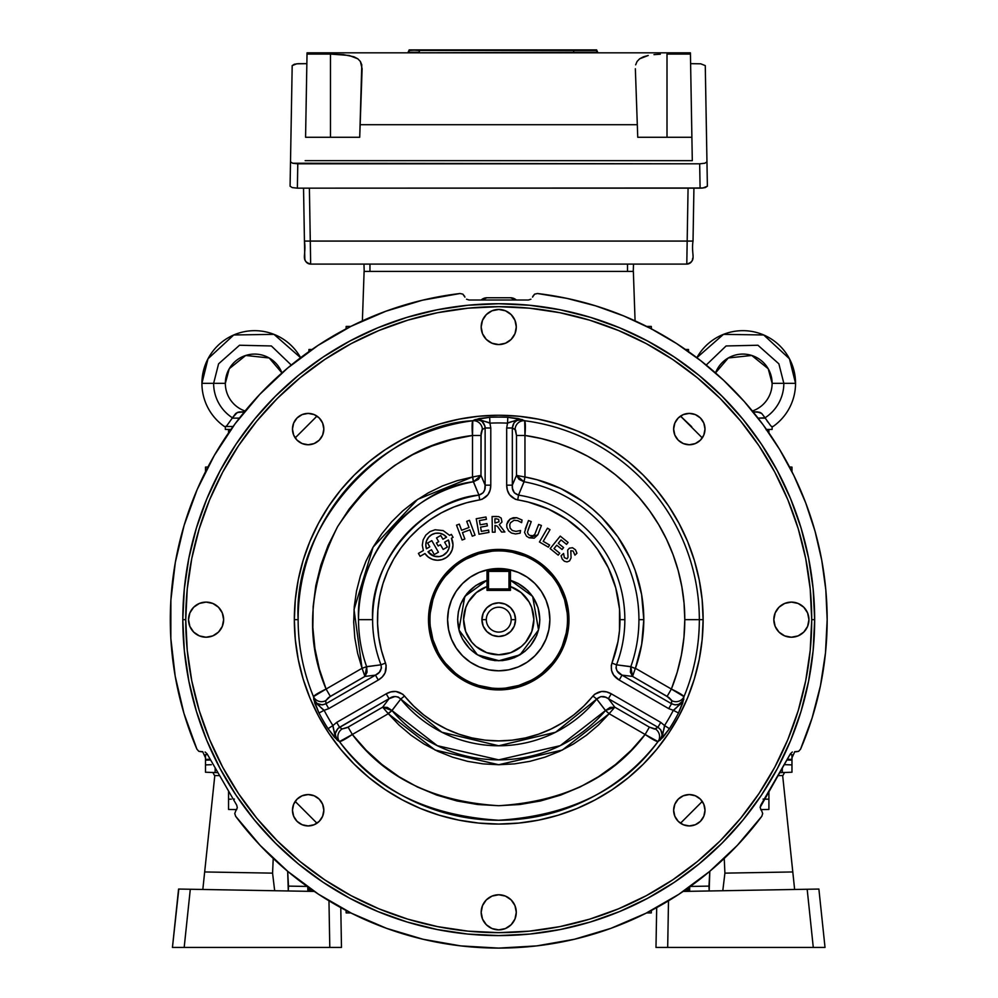 <?xml version="1.0" encoding="UTF-8"?>
<svg xmlns="http://www.w3.org/2000/svg" width="998" height="998" viewBox="0 0 998 998"><rect width="100%" height="100%" fill="white"/><g stroke="black" fill="none" stroke-linecap="round" stroke-linejoin="round"><path stroke-width="1.5" d="M510.44 580.399L510.44 586.55L521.093 592.575L529.027 601.894L531.66 607.445L533.855 619.484L531.784 631.547L525.697 642.163L521.368 646.517L510.776 652.655L498.738 654.775L486.687 652.655L476.096 646.517L471.767 642.163L465.679 631.547L463.621 619.484L465.804 607.445L468.436 601.894L476.383 592.575L487.024 586.55L487.024 590.392L510.44 590.392L510.44 580.399A40.968 40.968 0 0 1 498.738 660.639A40.968 40.968 0 0 0 510.44 580.399A40.968 40.968 0 0 1 498.738 660.639L477.431 654.838L458.918 629.938L464.806 596.43L487.024 580.25L475.884 585.477L466.952 593.573L460.739 603.927L458.406 611.637L457.62 619.658L459.379 631.597L462.473 639.044L469.659 648.737L475.884 653.852L482.995 657.657L494.709 660.589L502.767 660.589L514.469 657.657L524.823 651.445L530.512 645.743L536.724 635.402L539.057 627.68L539.856 619.658L538.084 607.732L532.92 596.816L527.805 590.591L518.112 583.406L510.44 580.25L532.658 596.43L538.546 629.938L520.033 654.838L498.738 660.776M498.738 568.523A51.135 51.135 0 0 1 549.873 619.658A51.135 51.135 0 0 1 498.738 670.806A51.135 51.135 0 0 1 447.591 619.658A51.135 51.135 0 0 1 498.738 568.523L508.706 569.509L518.299 572.415L527.144 577.143L534.891 583.506L541.253 591.253L545.981 600.097L548.888 609.691L549.873 619.658L548.888 629.638L545.981 639.231L541.253 648.076L534.891 655.823L527.144 662.185L518.299 666.914L508.706 669.82L498.738 670.806L488.758 669.82L479.165 666.914L470.32 662.185L462.573 655.823L456.211 648.076L451.483 639.231L448.576 629.638L447.591 619.658L448.576 609.691L451.483 600.097L456.211 591.253L462.573 583.506L470.32 577.143L479.165 572.415L488.758 569.509L498.738 568.523M486.3 619.658A12.438 12.438 0 0 0 498.738 632.096A12.438 12.438 0 0 0 511.176 619.658L515.554 619.658A16.829 16.829 0 0 1 498.738 636.487A16.829 16.829 0 0 1 481.909 619.658L486.3 619.658A12.438 12.438 0 0 1 498.738 607.221A12.438 12.438 0 0 1 511.176 619.658A12.438 12.438 0 0 1 498.738 632.096A12.438 12.438 0 0 1 486.3 619.658L481.909 619.658A16.829 16.829 0 0 1 498.738 602.842A16.829 16.829 0 0 1 515.554 619.658L511.176 619.658A12.438 12.438 0 0 0 498.738 607.221A12.438 12.438 0 0 0 486.3 619.658M515.554 619.658L514.282 613.221L510.627 607.77L505.175 604.114L498.738 602.842L492.288 604.114L486.837 607.77L483.182 613.221L481.909 619.658L483.182 626.108L486.837 631.559L492.288 635.215L498.738 636.487L505.175 635.215L510.627 631.559L514.282 626.108L515.554 619.658M487.024 580.399A40.968 40.968 0 0 0 498.738 660.639A40.968 40.968 0 0 1 487.024 580.399L487.024 586.55L487.024 580.399M487.024 588.932L488.496 588.932L487.024 588.932L488.496 590.392L488.496 571.38L508.98 571.38L508.98 588.932L488.496 588.932L488.496 571.38L487.024 571.38A1.46 1.46 0 0 1 488.496 569.908L508.98 569.908A1.46 1.46 0 0 1 510.44 571.38L510.44 586.55A35.117 35.117 0 0 1 526.969 640.554A35.117 35.117 0 0 1 470.495 640.554A35.117 35.117 0 0 1 487.024 586.55L487.024 590.392L510.44 590.392L510.44 571.38L508.98 571.38L508.98 569.908L488.496 569.908L488.496 571.38L508.98 571.38L508.98 590.392L510.44 588.932L508.98 588.932L510.44 588.932M487.024 571.38L487.024 586.55L487.024 571.38M532.533 297.117L534.629 294.136L537.448 293.512L566.852 298.365L595.706 305.875L623.762 315.954L650.783 328.542L676.544 343.524L700.846 360.789L723.488 380.176L744.283 401.545L763.046 424.699L779.638 449.462L793.909 475.634L805.748 502.992L815.067 531.31L821.766 560.352L825.82 589.88L827.167 619.658A328.442 328.442 0 0 1 800.546 749.211L798.6 751.344L794.969 751.669M760.139 807.382L790.404 753.789L792.35 752.005L790.404 753.789L760.726 805.199L760.139 807.382L761.162 810.201L760.139 807.382M182.809 619.658A315.917 315.917 0 0 1 498.738 303.741A315.917 315.917 0 0 1 814.655 619.658A315.917 315.917 0 0 0 498.738 303.741A315.917 315.917 0 0 0 182.809 619.658L185.74 619.658A312.998 312.998 0 0 1 498.738 306.673A312.998 312.998 0 0 1 811.723 619.658L814.655 619.658L811.723 619.658L810.214 650.347L805.71 680.723L798.25 710.526L787.896 739.443L774.772 767.212L758.979 793.547L740.678 818.223L720.057 840.977L697.29 861.611L672.627 879.912L646.28 895.693L618.511 908.829L589.593 919.183L559.791 926.643L529.414 931.146L498.738 932.656L468.05 931.146L437.673 926.643L407.87 919.183L378.953 908.829L351.184 895.693L324.849 879.912L300.173 861.611L277.419 840.977L256.785 818.223L238.485 793.547L222.704 767.212L209.568 739.443L199.213 710.526L191.753 680.723L187.25 650.347L185.74 619.658L187.25 588.982L191.753 558.606L199.213 528.803L209.568 499.886L222.704 472.116L238.485 445.769L256.785 421.106L277.419 398.339L300.173 377.718L324.849 359.417L351.184 343.624L378.953 330.5L407.87 320.146L437.673 312.686L468.05 308.182L498.738 306.673L529.414 308.182L559.791 312.686L589.593 320.146L618.511 330.5L646.28 343.624L672.627 359.417L697.29 377.718L720.057 398.339L740.678 421.106L758.979 445.769L774.772 472.116L787.896 499.886L798.25 528.803L805.71 558.606L810.214 588.982L811.723 619.658A312.998 312.998 0 0 1 498.738 932.656A312.998 312.998 0 0 1 185.74 619.658L182.809 619.658A315.917 315.917 0 0 0 498.738 935.588A315.917 315.917 0 0 0 814.655 619.658A315.917 315.917 0 0 1 498.738 935.588A315.917 315.917 0 0 1 182.809 619.658L184.331 650.634L188.884 681.297L196.419 711.374L206.86 740.566L220.121 768.585L236.052 795.181L254.527 820.082L275.348 843.048L298.315 863.869L323.215 882.344L349.811 898.275L377.83 911.536L407.022 921.977L437.099 929.512L467.763 934.066L498.738 935.588L529.701 934.066L560.365 929.512L590.442 921.977L619.633 911.536L647.652 898.275L674.249 882.344L699.149 863.869L722.115 843.048L742.936 820.082L761.412 795.181L777.342 768.585L790.603 740.566L801.045 711.374L808.58 681.297L813.133 650.634L814.655 619.658L813.133 588.695L808.58 558.032L801.045 527.954L790.603 498.763L777.342 470.744L761.412 444.147L742.936 419.247L722.115 396.281L699.149 375.46L674.249 356.985L647.652 341.054L619.633 327.793L590.442 317.352L560.365 309.817L529.701 305.263L498.738 303.741L467.763 305.263L437.099 309.817L407.022 317.352L377.83 327.793L349.811 341.054L323.215 356.985L298.315 375.46L275.348 396.281L254.527 419.247L236.052 444.147L220.121 470.744L206.86 498.763L196.419 527.954L188.884 558.032L184.331 588.695L182.809 619.658M323.826 429.078A15.681 15.681 0 0 1 308.145 444.759A15.681 15.681 0 0 1 292.464 429.078A15.681 15.681 0 0 1 308.145 413.397A15.681 15.681 0 0 1 323.826 429.078L322.628 423.077L319.235 417.987L314.145 414.582L308.145 413.397L302.144 414.582L297.055 417.987L293.662 423.077L292.464 429.078L293.662 435.078L297.055 440.168L302.144 443.561L308.145 444.759L314.145 443.561L319.235 440.168L322.628 435.078L323.826 429.078M705 429.078A15.681 15.681 0 0 1 689.319 444.759A15.681 15.681 0 0 1 673.638 429.078A15.681 15.681 0 0 1 689.319 413.397A15.681 15.681 0 0 1 705 429.078L703.815 423.077L700.409 417.987L695.319 414.582L689.319 413.397L683.318 414.582L678.228 417.987L674.835 423.077L673.638 429.078L674.835 435.078L678.228 440.168L683.318 443.561L689.319 444.759L695.319 443.561L700.409 440.168L703.815 435.078L705 429.078M705 810.251A15.681 15.681 0 0 1 689.319 825.932A15.681 15.681 0 0 1 673.638 810.251A15.681 15.681 0 0 1 689.319 794.57A15.681 15.681 0 0 1 705 810.251L703.815 804.251L700.409 799.161L695.319 795.768L689.319 794.57L683.318 795.768L678.228 799.161L674.835 804.251L673.638 810.251L674.835 816.252L678.228 821.342L683.318 824.735L689.319 825.932L695.319 824.735L700.409 821.342L703.815 816.252L705 810.251M323.826 810.251A15.681 15.681 0 0 1 308.145 825.932A15.681 15.681 0 0 1 292.464 810.251A15.681 15.681 0 0 1 308.145 794.57A15.681 15.681 0 0 1 323.826 810.251L322.628 804.251L319.235 799.161L314.145 795.768L308.145 794.57L302.144 795.768L297.055 799.161L293.662 804.251L292.464 810.251L293.662 816.252L297.055 821.342L302.144 824.735L308.145 825.932L314.145 824.735L319.235 821.342L322.628 816.252L323.826 810.251M516.29 912.322A17.565 17.565 0 0 1 498.738 929.874A17.565 17.565 0 0 1 481.173 912.322A17.565 17.565 0 0 1 498.738 894.757A17.565 17.565 0 0 1 516.29 912.322L514.956 905.598L511.151 899.897L505.45 896.092L498.738 894.757L492.014 896.092L486.313 899.897L482.508 905.598L481.173 912.322L482.508 919.033L486.313 924.734L492.014 928.539L498.738 929.874L505.45 928.539L511.151 924.734L514.956 919.033L516.29 912.322M223.639 619.658A17.565 17.565 0 0 1 206.075 637.223A17.565 17.565 0 0 1 188.522 619.658A17.565 17.565 0 0 1 206.075 602.106A17.565 17.565 0 0 1 223.639 619.658L222.304 612.947L218.5 607.246L212.799 603.441L206.075 602.106L199.363 603.441L193.662 607.246L189.857 612.947L188.522 619.658L189.857 626.382L193.662 632.083L199.363 635.888L206.075 637.223L212.799 635.888L218.5 632.083L222.304 626.382L223.639 619.658M808.941 619.658A17.565 17.565 0 0 1 791.389 637.223A17.565 17.565 0 0 1 773.824 619.658A17.565 17.565 0 0 1 791.389 602.106A17.565 17.565 0 0 1 808.941 619.658L807.607 612.947L803.802 607.246L798.101 603.441L791.389 602.106L784.665 603.441L778.964 607.246L775.159 612.947L773.824 619.658L775.159 626.382L778.964 632.083L784.665 635.888L791.389 637.223L798.101 635.888L803.802 632.083L807.607 626.382L808.941 619.658M516.29 327.007A17.565 17.565 0 0 1 498.738 344.572A17.565 17.565 0 0 1 481.173 327.007A17.565 17.565 0 0 1 498.738 309.455A17.565 17.565 0 0 1 516.29 327.007L514.956 320.296L511.151 314.595L505.45 310.79L498.738 309.455L492.014 310.79L486.313 314.595L482.508 320.296L481.173 327.007L482.508 333.731L486.313 339.432L492.014 343.237L498.738 344.572L505.45 343.237L511.151 339.432L514.956 333.731L516.29 327.007M298.128 619.658A200.61 200.61 0 0 0 313.484 696.641L314.782 703.241L318.973 712.996A202.544 202.544 0 0 0 328.03 728.677L334.367 737.185L339.445 741.601A200.61 200.61 0 0 0 658.019 741.601L663.096 737.185L669.433 728.677A202.544 202.544 0 0 0 678.503 712.996L682.682 703.241L683.979 696.641A200.61 200.61 0 0 0 699.336 619.658L703.128 619.658A204.39 204.39 0 0 1 498.738 824.061A204.39 204.39 0 0 1 294.335 619.658L298.128 619.658C292.614 519.409 389.744 424.412 472.778 420.744A8.782 8.408 -117.7 0 1 482.383 429.402L480.986 435.465L472.503 435.465C471.892 427.269 471.979 422.366 472.778 420.744L472.503 435.465C418.574 442.002 373.614 472.391 337.611 526.632C308.632 584.94 304.802 639.082 326.096 689.044L362.049 668.286L354.016 609.566L373.102 547.129L417.626 499.387L472.503 476.982L473.376 481.772C416.653 487.847 355.039 553.092 358.531 619.658A140.194 140.194 0 0 0 366.64 666.652L380.974 664.818A126.11 126.11 0 0 1 372.616 619.658L358.531 619.658A140.194 140.194 0 0 0 366.64 666.652L362.049 668.286L366.678 666.739L364.919 676.419L362.174 668.523L364.919 676.419L367.052 672.215L366.678 666.739L380.974 664.818L381.448 668.036L379.315 672.315L375.448 675.135L364.919 676.419L328.517 697.565L325.785 700.633L325.934 703.727L328.754 708.617L378.279 680.037C384.929 676.058 387.349 670.407 385.527 663.071A121.245 121.245 0 0 1 479.726 499.923C486.987 497.827 490.679 492.9 490.791 485.153L490.791 427.98L485.128 427.98L485.128 485.153L490.791 485.153L485.128 485.153C485.677 490.205 483.618 493.523 478.953 495.108L473.376 481.772A140.194 140.194 0 0 0 358.531 619.658L372.616 619.658A126.11 126.11 0 0 1 478.953 495.108L479.726 499.923L478.953 495.108C427.344 499.112 369.322 558.331 372.616 619.658A126.11 126.11 0 0 0 380.974 664.818L385.527 663.071L380.974 664.818C381.947 669.633 380.101 673.064 375.448 675.135L378.279 680.037L375.448 675.135L325.934 703.727C320.445 706.023 316.354 704.488 313.634 699.149C318.337 705.124 321.83 708.842 324.138 710.314A196.731 196.731 0 0 0 332.933 725.546L334.854 735.015L337.349 740.217L335.665 736.936L335.39 733.231L337.998 728.365L389.045 698.7L386.226 693.797L336.7 722.39L339.532 727.28L342.139 728.952L348.09 727.13L352.331 734.478C345.545 739.106 341.241 741.477 339.445 741.601A8.782 8.408 122.3 0 1 342.139 728.952L347.129 727.654L382.671 707.17L388.284 713.72L391.989 710.564L437.261 745.668L498.738 759.865L560.215 745.668L605.474 710.564L609.179 713.72L562.348 750.047L498.738 764.73L435.116 750.047L388.284 713.72L352.331 734.478C384.954 777.904 433.756 801.656 498.738 805.71C563.708 801.656 612.51 777.904 645.132 734.478L609.179 713.72L605.524 710.489L614.793 707.17L609.329 713.495L614.793 707.17L610.09 707.432L605.524 710.489L596.717 699.062A126.11 126.11 0 0 1 400.747 699.062L391.989 710.564A140.194 140.194 0 0 0 605.474 710.564L596.717 699.062L600.821 696.616L605.586 697.215L608.418 698.7L614.793 707.17L649.374 727.13L654.476 729.089L657.932 727.28L660.713 729.763L662.136 735.102L660.651 739.456L658.019 741.601A8.782 8.408 57.7 0 0 655.324 728.952L657.932 727.28L608.418 698.7L614.793 707.17L649.374 727.13L645.132 734.478L649.374 727.13L655.324 728.952A8.782 8.408 -122.3 0 1 658.019 741.601C656.222 741.477 651.919 739.106 645.132 734.478L658.019 741.601C623.026 789.443 569.92 815.665 498.738 820.269C427.543 815.665 374.437 789.443 339.445 741.601L352.331 734.478L366.241 750.284L381.847 764.418L398.951 776.694L417.326 786.96L436.75 795.082L456.959 800.97L477.718 804.525L498.738 805.71L519.746 804.525L540.504 800.97L560.714 795.082L580.137 786.96L598.513 776.694L615.616 764.418L631.223 750.284L645.132 734.478L609.179 713.72L598.376 725.097L586.412 735.239L573.426 744.021L559.566 751.357L544.983 757.158L529.876 761.349L514.394 763.882L498.738 764.73L483.069 763.882L467.588 761.349L452.481 757.158L437.91 751.357L424.038 744.021L411.051 735.239L399.088 725.097L388.284 713.72L352.331 734.478L348.09 727.13L382.671 707.17L391.94 710.489L388.135 713.495L382.671 707.17L389.045 698.7L394.996 696.529L398.202 697.041L400.747 699.062L391.94 710.489L387.374 707.432L382.671 707.17L389.045 698.7L339.532 727.28L342.139 728.952A8.782 8.408 -57.7 0 0 339.445 741.601L337.349 740.217C334.081 735.202 334.804 730.885 339.532 727.28L336.7 722.39L332.933 725.546C333.045 728.278 334.517 733.168 337.349 740.217L328.03 728.677L332.933 725.546L328.03 728.677A202.544 202.544 0 0 1 318.973 712.996L324.138 710.314L318.973 712.996L313.634 699.149L316.89 703.914L324.138 710.314L328.754 708.617L325.934 703.727L322.391 704.887L317.065 703.453L314.021 699.997L313.484 696.641A8.782 8.408 177.7 0 0 325.785 700.633L325.934 703.727L375.448 675.135L364.919 676.419L330.338 696.392L326.096 689.044L330.338 696.392L325.785 700.633A8.782 8.408 -2.3 0 1 313.484 696.641C314.495 695.144 318.699 692.612 326.096 689.044L313.484 696.641A200.61 200.61 0 0 1 298.128 619.658L294.335 619.658A204.39 204.39 0 0 1 498.738 415.268A204.39 204.39 0 0 1 703.128 619.658L684.79 619.658A186.052 186.052 0 0 0 524.96 435.465L524.686 420.744A200.61 200.61 0 0 1 683.979 696.641A8.782 8.408 2.3 0 1 671.679 700.633L667.126 696.392L671.367 689.044C678.765 692.612 682.969 695.144 683.979 696.641L671.367 689.044A186.052 186.052 0 0 0 684.79 619.658L699.336 619.658A200.61 200.61 0 0 0 524.686 420.744C525.484 422.366 525.584 427.269 524.96 435.465L524.96 476.982A145.072 145.072 0 0 1 643.797 619.658L638.932 619.658A140.194 140.194 0 0 0 524.087 481.772L524.96 476.982L524 481.76L516.49 475.397L524.699 476.969L516.49 475.397L516.49 435.465L524.96 435.465L516.49 435.465L515.08 429.402A8.782 8.408 117.7 0 1 524.686 420.744A8.782 8.408 -62.3 0 0 515.08 429.402L512.336 427.98L506.685 427.98L506.685 485.153L512.336 485.153L512.336 427.98C513.084 422.092 516.453 419.297 522.441 419.622C514.918 420.707 509.953 421.867 507.533 423.14A196.731 196.731 0 0 0 489.931 423.14L480.774 420.058L475.023 419.622L478.703 419.809L482.046 421.43L484.966 426.121L485.128 427.98L482.109 429.651L481.086 433.307L480.986 475.397L472.503 476.982L472.503 435.465L451.857 439.607L431.822 446.056L412.636 454.726L394.547 465.517L377.805 478.267L362.598 492.837L349.15 509.03L337.611 526.632L328.13 545.432L320.832 565.18L315.817 585.626L313.147 606.51L312.848 627.567L314.931 648.513L319.372 669.097L326.096 689.044L362.049 668.286L357.608 653.241L354.801 637.809L353.691 622.166L354.265 606.497L356.523 590.978L360.453 575.784L366.004 561.113L373.102 547.129L381.66 533.992L391.603 521.854L402.78 510.851L415.093 501.133L428.379 492.8L442.488 485.939L457.246 480.649L472.503 476.982L472.503 435.465L480.986 435.465L480.986 475.397L473.464 481.76L472.765 476.969L480.986 475.397L485.128 485.153L484.629 489.906L483.157 492.763L478.953 495.108L473.464 481.76L478.404 479.339L480.986 475.397L485.128 485.153L485.128 427.98L482.383 429.402A8.782 8.408 62.3 0 0 472.778 420.744L475.023 419.622C480.999 419.297 484.379 422.079 485.128 427.98L490.791 427.98L489.931 423.14C487.511 421.867 482.545 420.707 475.023 419.622L489.681 417.314L489.931 423.14L489.681 417.314A202.544 202.544 0 0 1 507.795 417.314L507.533 423.14L507.795 417.314L522.441 419.622L516.69 420.058L507.533 423.14L506.685 427.98L512.336 427.98L514.082 422.74L517.001 420.432L521.517 419.534L524.686 420.744L518.324 418.561L507.795 417.314A202.544 202.544 0 0 0 489.681 417.314L479.14 418.561L472.778 420.744A200.61 200.61 0 0 0 298.128 619.658M429.963 619.708L429.963 619.658A68.775 68.775 0 0 0 498.738 688.433A68.775 68.775 0 0 0 567.5 619.658L568.972 619.658A70.234 70.234 0 0 1 498.738 689.905A70.234 70.234 0 0 1 428.491 619.658L429.963 619.621A68.775 68.775 0 0 1 498.738 550.896A68.775 68.775 0 0 1 567.5 619.658A68.775 68.775 0 0 1 498.738 688.433A68.775 68.775 0 0 1 429.963 619.658L428.491 619.658A70.234 70.234 0 0 1 498.738 549.424A70.234 70.234 0 0 1 568.972 619.658L567.5 619.708M451.458 538.234L452.98 544.908A15.344 15.344 0 0 1 424.948 553.541L420.108 556.335L418.411 553.403L423.364 550.547L422.291 545.22L423.14 539.856L425.809 535.128L429.963 531.61L435.066 529.776L443.124 530.574L449.649 535.365L451.358 534.379L453.055 537.311L451.458 538.234A15.344 15.344 0 0 1 452.98 544.908L452.206 549.698L449.973 554.015L446.505 557.42L442.151 559.566L437.336 560.252L432.558 559.391L428.292 557.071L424.948 553.541M449.449 544.908A11.814 11.814 0 0 1 428.017 551.769L433.918 556.123L439.432 556.585L442.962 555.449L447.179 551.869L448.863 548.563L449.449 544.908L448.389 540.005A11.814 11.814 0 0 1 449.449 544.908M616.49 664.818A126.11 126.11 0 0 0 624.848 619.658L619.983 619.658A121.245 121.245 0 0 1 611.936 663.071L616.49 664.818L611.936 663.071C610.115 670.419 612.535 676.07 619.197 680.037L668.71 708.617L671.542 703.727L622.016 675.135L619.197 680.037L622.016 675.135C617.375 673.089 615.529 669.646 616.49 664.818L630.823 666.652A140.194 140.194 0 0 0 524.087 481.772L518.511 495.108L514.319 492.775L512.473 488.359L512.336 485.153L516.49 475.397L516.49 435.465L515.629 430.076L512.336 427.98L512.336 485.153L516.49 475.397L519.06 479.339L524 481.76L518.511 495.108C513.858 493.536 511.799 490.218 512.336 485.153L506.685 485.153C506.797 492.912 510.489 497.84 517.75 499.923L518.511 495.108L517.75 499.923A121.245 121.245 0 0 1 619.983 619.658L624.848 619.658A126.11 126.11 0 0 0 518.511 495.108A126.11 126.11 0 0 1 616.49 664.818L630.798 666.739L635.289 668.523L630.823 666.652A140.194 140.194 0 0 0 638.932 619.658L643.797 619.658A145.072 145.072 0 0 1 635.414 668.286L671.367 689.044L677.193 672.265L681.397 655L683.942 637.41L684.79 619.658L684.042 603.066L681.821 586.599L678.141 570.394L673.039 554.589L666.527 539.294L658.692 524.649L649.573 510.751L639.256 497.728L627.817 485.677L615.354 474.699L601.956 464.868L587.735 456.286L572.802 448.988L557.283 443.062L541.29 438.546L524.96 435.465L524.96 476.982L537.236 479.801L560.814 488.546L582.533 501.246L592.488 508.955L601.732 517.5L617.837 536.837L630.349 558.655L635.14 570.295L641.627 594.608L643.797 619.658L641.689 644.334L635.414 668.286L671.367 689.044L667.126 696.392L632.545 676.419L635.289 668.523L632.545 676.419L630.798 666.739L630.412 672.215L632.545 676.419L622.016 675.135L617.176 671.068L616.016 668.036L616.49 664.818M462.099 540.018L456.535 525.173L459.292 524.137L461.6 530.287L469.01 527.505L466.715 521.355L469.472 520.32L475.036 535.165L472.279 536.2L469.896 529.838L462.473 532.62L464.856 538.982L462.099 540.018L456.535 525.173L459.292 524.137M488.97 532.421L479.015 534.217L476.233 518.735L485.976 516.989L486.4 519.322L479.402 520.569L480.163 524.811L486.949 523.601L487.373 525.921L480.587 527.144L481.348 531.385L488.558 530.088L488.97 532.421L479.015 534.217L476.233 518.735L485.976 516.989M492.089 516.515L498.651 516.615L501.171 518.024L501.982 522.054L499.25 524.649L504.876 531.984L501.595 532.046L497.328 526.208L494.996 525.372L495.12 532.159L492.363 532.208L492.089 516.515L496.705 516.44M632.545 676.419L622.016 675.135L671.542 703.727L671.604 700.272L668.947 697.565L632.545 676.419M671.679 700.633A8.782 8.408 -177.7 0 0 683.979 696.641L682.981 700.796L678.752 704.339L675.072 704.887L671.542 703.727L671.679 700.633M673.326 710.314C675.634 708.842 679.139 705.124 683.83 699.149L678.503 712.996L673.326 710.314L680.574 703.914L683.83 699.149C681.123 704.488 677.018 706.023 671.542 703.727L668.71 708.617L673.326 710.314L668.71 708.617L619.197 680.037L613.633 675.022L611.524 670.481L611.287 665.504L617.949 641.739L619.471 630.748L619.509 608.967L615.741 587.909L608.343 567.837L597.528 549.374L590.941 540.941L583.643 533.107L567.101 519.534L548.438 509.08L528.229 502.056L515.317 499.274L509.491 494.659L507.358 490.13L506.685 485.153L506.685 427.98L507.533 423.14A196.731 196.731 0 0 0 489.931 423.14L490.791 427.98L490.791 485.153L490.105 490.118L487.985 494.659L482.146 499.274L466.553 502.767L453.778 507.059L441.553 512.747L430.038 519.758L419.372 527.992L409.691 537.373L401.109 547.765L393.736 559.042L387.648 571.068L382.945 583.693L379.664 596.767L377.868 610.127L377.556 623.6L378.741 637.023L381.411 650.234L386.176 665.491L385.103 672.839L382.246 676.956L378.279 680.037L328.754 708.617L324.138 710.314A196.731 196.731 0 0 0 332.933 725.546L336.7 722.39L386.226 693.797L390.854 691.901L395.844 691.477L402.755 694.221L413.596 705.985L423.701 714.905L434.729 722.639L446.555 729.101L459.03 734.216L471.979 737.921L485.278 740.154L498.738 740.903L512.186 740.154L525.484 737.921L538.446 734.216L550.908 729.101L562.735 722.639L573.763 714.905L583.88 705.985L594.696 694.221L601.607 691.477L606.597 691.901L611.25 693.797L660.763 722.39L664.531 725.546A196.731 196.731 0 0 0 673.326 710.314L678.503 712.996A202.544 202.544 0 0 1 669.433 728.677L660.115 740.217L662.61 735.015L664.531 725.546L660.763 722.39L611.25 693.797C604.464 690.017 598.363 690.753 592.924 696.005A121.245 121.245 0 0 1 404.539 696.005C399.088 690.753 392.987 690.017 386.226 693.797L389.045 698.7C393.15 695.706 397.042 695.818 400.747 699.062L404.539 696.005L400.747 699.062L441.84 732.22L498.738 745.78L555.624 732.22L596.717 699.062L592.924 696.005L596.717 699.062C600.397 695.818 604.301 695.693 608.418 698.7L611.25 693.797L608.418 698.7L657.932 727.28L660.763 722.39L657.932 727.28C662.66 730.885 663.383 735.189 660.115 740.217C662.946 733.168 664.419 728.278 664.531 725.546L669.433 728.677L664.531 725.546A196.731 196.731 0 0 0 673.326 710.314M566.552 544.359L561.038 539.906L558.294 543.299L563.596 547.578L562.049 549.486L556.759 545.207L554.015 548.601L559.741 553.216L558.194 555.125L550.148 548.613L560.24 536.113L568.087 542.45L566.552 544.359L561.038 539.906M549.998 529.676L543.211 541.34L549.574 545.045L548.339 547.166L539.431 541.976L547.453 528.192L549.998 529.676L543.211 541.34M531.235 521.605L527.443 532.159L528.478 534.516L530.063 535.489L533.019 535.701L534.791 534.367L538.658 524.437L541.415 525.484L537.86 534.803L529.177 537.822L526.457 536.151L524.524 532.346L528.478 520.557L531.235 521.605L528.054 529.95M506.772 524.287L507.92 521.33L510.128 519.047L516.702 517.712L522.054 520.02L521.617 522.653L517.712 520.619L514.07 520.27L510.477 522.752L509.729 524.861L510.115 528.104L512.323 530.537L515.966 531.373L520.557 530.524L520.12 533.169L515.529 533.942L511.5 533.057L508.643 530.899L506.834 527.306L506.772 524.287L510.128 519.047L513.271 517.725L516.702 517.712M448.389 540.005L444.609 542.188L447.391 547.004L443.174 549.449L440.417 544.696L438.172 545.993L436.425 542.974L438.683 541.677L436.513 537.922L440.742 535.489L442.925 539.257L446.555 537.161L443.411 534.604L439.582 533.256L435.527 533.281L431.722 534.679L428.616 537.273L426.57 540.766L425.822 544.758L426.458 548.763L429.801 546.829L427.631 543.062L431.785 540.654L438.446 552.181L434.28 554.576L431.498 549.761L428.017 551.769M438.446 552.181L434.28 554.576M444.609 542.188L447.391 547.004L443.174 549.449M440.417 544.696L438.172 545.993M426.458 548.763A11.814 11.814 0 0 1 446.555 537.161M567.176 626.407L566.19 633.081L562.273 645.98M551.894 663.296L542.363 672.827M531.148 680.312L518.698 685.476L505.475 688.109M491.989 688.109L478.766 685.476L472.416 683.206M455.1 672.827L445.57 663.296M438.085 652.081L432.92 639.631L430.288 626.407M430.288 612.922L432.92 599.698L435.19 593.348M445.57 576.033L455.1 566.502M466.316 559.005L478.766 553.853L491.989 551.22M505.475 551.22L512.149 552.206L525.048 556.123M542.363 566.502L551.894 576.033M559.391 587.248L564.544 599.698L567.176 612.922M567.5 619.621L567.5 619.658A68.775 68.775 0 0 0 498.738 550.896A68.775 68.775 0 0 0 429.963 619.658M568.972 619.658L567.625 633.368L563.62 646.542L557.134 658.68L548.401 669.334L537.76 678.066L525.609 684.553L512.436 688.545L498.738 689.905L485.028 688.545L471.854 684.553L459.716 678.066L449.063 669.334L440.33 658.68L433.843 646.542L429.851 633.368L428.491 619.658L429.851 605.961L433.843 592.787L440.33 580.636L449.063 569.995L459.716 561.263L471.854 554.776L485.028 550.771L498.738 549.424L512.436 550.771L525.609 554.776L537.76 561.263L548.401 569.995L557.134 580.636L563.62 592.787L567.625 605.961L568.972 619.658M525.272 528.977L528.478 520.557M537.86 534.803L534.229 538.184L529.177 537.822M549.574 545.045L548.339 547.166L539.431 541.976L547.453 528.192M569.559 560.901L567.039 561.924L564.381 561.238L562.211 559.117L561.088 555.749L563.558 553.466L564.357 557.645L567.101 558.793L567.999 557.308L567.7 550.048L569.396 548.164L572.528 547.74L575.472 549.798L576.956 553.254L574.935 555.138L573.114 551.033L570.806 550.696L571.068 557.894L569.559 560.901M481.348 531.385L488.558 530.088M462.473 532.62L464.856 538.982M469.01 527.505L466.715 521.355M469.472 520.32L475.036 535.165M703.128 619.658L702.143 599.623L699.199 579.788L694.321 560.327L687.572 541.44L678.989 523.314L668.685 506.111L656.734 489.993L643.261 475.135L628.403 461.662L612.285 449.711L595.082 439.407L576.956 430.824L558.069 424.075L538.608 419.197L518.773 416.253L498.738 415.268L478.703 416.253L458.855 419.197L439.394 424.075L420.52 430.824L402.381 439.407L385.178 449.711L369.06 461.662L354.203 475.135L340.73 489.993L328.779 506.111L318.474 523.314L309.891 541.44L303.143 560.327L298.265 579.788L295.321 599.623L294.335 619.658L295.321 639.693L298.265 659.541L303.143 679.002L309.891 697.876L318.474 716.015L328.779 733.218L340.73 749.336L354.203 764.194L369.06 777.667L385.178 789.618L402.381 799.922L420.52 808.505L439.394 815.254L458.855 820.131L478.703 823.076L498.738 824.061L518.773 823.076L538.608 820.131L558.069 815.254L576.956 808.505L595.082 799.922L612.285 789.618L628.403 777.667L643.261 764.194L656.734 749.336L668.685 733.218L678.989 716.015L687.572 697.876L694.321 679.002L699.199 659.541L702.143 639.693L703.128 619.658M202.507 751.669L198.864 751.344L196.93 749.211A328.442 328.442 0 0 1 460.016 293.512L462.835 294.136L464.931 297.117M530.924 299.213L528.416 300.011L469.06 300.011L466.54 299.213L469.06 300.011L528.416 300.011L530.924 299.213M205.114 752.005L207.06 753.789L236.738 805.199L237.312 807.769L235.79 810.813L237.312 807.769L236.738 805.199L207.06 753.789L205.114 752.005M235.64 816.264L234.767 813.507L235.79 810.813L234.767 813.532L235.64 816.264A328.442 328.442 0 0 0 761.823 816.264L737.273 845.418L709.516 871.541L678.902 894.27L645.868 913.295L610.863 928.365L574.337 939.28L536.787 945.892L498.738 948.1L460.677 945.892L423.127 939.28L386.613 928.365L351.595 913.295L318.562 894.27L287.96 871.541L260.191 845.418L235.64 816.264M761.674 810.813L762.697 813.52L761.823 816.264L762.697 813.495L761.674 810.813M532.807 296.369L534.604 294.148L537.448 293.512A328.442 328.442 0 0 1 827.167 619.658L825.483 652.904L820.443 685.788L812.098 718.011L800.546 749.211L798.612 751.332L795.743 751.806M201.721 751.806L198.889 751.357L196.93 749.211L183.944 713.37L175.211 676.257L170.833 638.396L170.87 600.272L175.324 562.41L184.131 525.322L197.18 489.507L214.296 455.45L235.241 423.589L259.742 394.385L287.449 368.212L318.013 345.42L350.997 326.321L385.989 311.189L422.491 300.198L460.016 293.512L462.823 294.123L464.656 296.369M496.28 518.785L494.883 518.798L494.958 523.039L498.988 521.829L498.676 519.422L496.28 518.785M308.943 889.842L308.906 887.097L308.943 889.842L311.987 889.842M346.081 910.176L346.169 912.908L350.822 912.908L346.169 912.908L346.081 910.176M791.975 760.152L791.975 759.416L791.975 760.152L786.836 759.977L791.975 760.152L791.975 764.905L791.975 760.152L791.975 764.905L791.975 763.632L791.975 764.905L784.141 764.63L791.975 764.905L791.975 772.227L789.243 772.315L791.975 772.227L791.975 764.905M789.942 754.588L791.975 754.663L791.975 759.416L791.975 755.935L791.975 759.416L787.247 759.253M763.058 799.099L768.909 799.211L768.909 791.015L768.909 809.453L760.726 809.59L768.909 809.453L768.909 799.211L764.231 799.124M782.307 772.564L782.307 767.811L782.307 772.564L779.513 772.664L791.975 772.227M786.125 772.427L789.243 772.315M791.975 754.663L791.975 755.935M633.356 271.406L635.077 320.869L633.356 271.406L364.108 271.406L362.386 320.869L364.108 271.406M688.52 349.487L685.476 349.487L688.52 349.487L688.57 352.219L688.52 349.487M651.295 326.421L646.642 326.421L651.295 326.421L651.382 329.153M346.081 329.153L346.169 326.421L346.094 328.853L346.169 326.421L350.822 326.421L346.169 326.421M308.906 352.219L308.943 349.487L308.906 352.219M311.987 349.487L308.943 349.487L311.987 349.487M510.427 297.741L487.036 297.741L510.427 297.741A8.782 8.782 0 0 1 516.303 300.011L510.427 297.741L487.036 297.741A8.782 8.782 0 0 0 481.161 300.011L487.036 297.741M228.554 429.876L228.554 432.907L228.554 429.876L231.299 429.826L228.554 429.876M205.488 467.101L208.22 467.002L205.488 467.101L205.488 471.755L205.488 467.101L208.22 467.002M205.488 764.905L205.488 772.227L215.156 772.564L215.156 767.811L215.156 772.564L217.951 772.664L205.488 772.227L205.488 760.152L210.628 759.977L205.488 760.152L205.488 764.905L208.22 764.805L205.488 764.905L205.488 754.663L207.522 754.588M211.339 764.705L208.22 764.805L211.339 764.705M228.554 791.015L228.554 809.453L236.738 809.59L228.554 809.453L228.554 799.211L231.299 799.161L228.554 799.211L228.554 791.015M233.233 799.124L234.405 799.099M215.156 772.564L211.339 772.427M205.488 754.663L205.488 760.152M210.216 759.253L205.488 759.416M316.965 416.116L295.183 437.897M295.183 801.431L316.965 823.213L295.183 801.431M680.499 823.213L702.28 801.431M702.28 437.897L680.499 416.116L691.701 426.695M791.975 471.755L791.975 467.101L789.243 467.002L791.975 467.101L791.975 471.755M768.909 432.907L768.909 429.876L766.165 429.826L768.909 429.876L768.909 432.907M646.642 912.908L651.295 912.908L651.382 910.176L651.295 912.908L646.642 912.908M685.476 889.842L688.52 889.842L688.57 887.097L688.52 889.842M771.167 947.439L763.57 947.439L771.167 947.439M751.319 947.439L763.57 947.439M782.657 775.533L792.799 871.953L724.91 873.138L724.236 858.442L724.91 873.138L722.789 890.727L724.91 873.138L792.799 871.953L794.633 889.48L782.657 775.533L777.804 775.621M709.179 890.965L708.967 886.112L690.317 886.436L708.967 886.112L709.803 871.304L709.179 890.965M689.718 886.873L689.606 891.314M659.416 947.439L655.985 947.439L656.684 907.631L655.985 947.439L667.687 947.439L668.498 900.82L667.687 947.439L659.416 947.439L813.283 947.439L807.17 889.255L683.168 891.426L807.17 889.255L813.283 947.439L825.022 947.439L818.884 889.056L807.17 889.255M667.687 947.439L825.022 947.439L818.884 889.056L811.661 889.181M817.998 889.068L818.884 889.056M824.136 947.439L821.591 947.439M794.795 751.631A324.15 324.15 0 0 1 791.975 757.781L794.795 751.631M784.59 772.477A324.15 324.15 0 0 1 782.706 775.957L784.59 772.477M214.757 775.957A324.15 324.15 0 0 1 212.873 772.477L214.757 775.957M205.488 757.781A324.15 324.15 0 0 1 202.669 751.631L205.488 757.781M767.063 420.931L767.836 422.017M771.454 426.508L773.051 426.508A52.682 52.682 0 0 0 795.543 383.344L789.455 358.769L763.707 334.966L723.475 334.367L696.841 357.708A52.682 52.682 0 0 1 795.543 383.344L783.829 383.344L795.543 383.344A52.682 52.682 0 0 1 773.051 426.508L771.454 426.508L770.331 425.248L771.454 426.508M766.476 429.439L772.128 429.439L766.476 429.439M706.197 365.056L726.095 345.957L757.944 345.246L778.877 363.821L783.829 383.344A40.968 40.968 0 0 1 765.042 417.8L770.331 425.248L765.254 418.137L758.068 418.137L765.042 417.8A40.968 40.968 0 0 0 783.829 383.344L778.877 363.821L757.944 345.246L726.095 345.957L706.197 365.056M715.516 372.928L728.278 357.97L751.744 355.463L768.211 368.724L772.128 383.344L783.829 383.344L772.128 383.344A29.266 29.266 0 0 1 752.38 411.014A29.266 29.266 0 0 0 748.163 354.564A29.266 29.266 0 0 0 715.516 372.928M752.517 411.875L759.64 412.299L761.748 413.496L765.042 417.8L761.736 413.484L757.282 411.875L760.189 412.523M761.674 413.434L760.975 412.947M756.035 411.875L752.529 411.875M752.866 411.875L754.837 411.875M757.282 411.875L753.091 411.875M201.92 383.344A52.682 52.682 0 0 1 300.623 357.708L273.988 334.367L233.757 334.966L208.008 358.769L201.92 383.344L225.336 383.344A29.266 29.266 0 0 1 281.947 372.928L269.186 357.97L245.72 355.463L229.253 368.724L225.336 383.344L213.634 383.344L218.587 363.821L239.52 345.246L271.369 345.957L291.266 365.056L271.369 345.957L239.52 345.246L218.587 363.821L213.634 383.344L201.92 383.344A52.682 52.682 0 0 0 224.413 426.508A52.682 52.682 0 0 1 201.92 383.344M226.01 426.508L233.095 426.508L226.01 426.508L227.145 425.248L226.01 426.508L224.413 426.508L226.01 426.508M239.395 418.137L232.222 418.137L227.145 425.248L232.222 418.137L239.395 418.137M244.373 411.875L237.287 412.523L232.422 417.8A40.968 40.968 0 0 1 213.634 383.344A40.968 40.968 0 0 0 232.422 417.8L235.728 413.484L237.836 412.286L244.934 411.875L238.971 411.987L235.728 413.496L238.971 411.987M225.336 429.439L230.987 429.439L225.336 429.439L225.336 426.508M245.471 411.151A29.266 29.266 0 0 1 225.336 383.344A29.266 29.266 0 0 0 245.084 411.014M243.811 411.875L242.639 411.875M244.597 411.875L241.466 411.875M419.073 50.449L409.168 49.9L419.647 50.449L418.948 52.832L573.763 52.832L573.65 50.449L419.647 50.449L572.478 49.9L419.073 49.9L409.168 50.449L409.03 52.283L418.948 52.283L419.647 50.449M596.754 52.832L573.763 52.283L596.754 52.283L596.629 50.449L573.65 50.449L573.763 52.283L409.03 52.832M573.002 50.212L596.629 49.9L597.927 52.832M596.629 49.9L573.65 49.9L596.629 49.9M407.87 52.832L409.168 49.9L572.241 49.9M573.65 49.9L573.002 49.9M297.367 188.16L297.791 163.809L292.626 163.235L290.505 161.851L290.081 186.202L292.202 187.587L297.367 188.16L702.891 188.011L707.382 186.202L706.958 161.851L704.837 163.235L699.673 163.809L700.097 188.16L701.532 188.123L705.262 187.587L707.382 186.202L706.958 161.851L704.837 163.235L699.673 163.809L297.791 163.809L297.367 188.16L700.097 188.16L699.673 163.809L292.626 163.235L290.505 161.851L292.189 65.606L296.743 63.81L306.86 63.66L298.115 63.697L294.36 64.221L292.189 65.606L290.081 186.202L292.202 187.587L297.367 188.16M690.604 63.66L700.733 63.81L705.274 65.606L706.958 161.851L705.274 65.606L700.733 63.81L690.604 63.66M667.013 54.067L667.013 137.262L667.013 54.067L690.441 54.067L692.3 160.666L691.888 137.262L637.747 137.262L691.888 137.262L690.416 52.832L690.441 54.067L667.013 54.067M653.989 54.628L660.339 54.191L653.989 54.628M643.386 56.824L648.238 55.476L639.618 58.82L643.386 56.824M637.061 61.489L639.618 58.82L637.061 61.489L635.676 64.833L637.061 61.489M635.352 68.737L635.751 80.077L635.352 68.737M637.31 124.713L635.751 80.077L637.31 124.713L360.166 124.713L637.31 124.713L637.747 137.262L637.31 124.713M305.575 137.262L359.717 137.262L305.575 137.262L307.047 52.832L307.022 54.067L330.463 54.067L330.463 137.262L330.463 54.067L349.175 55.464L357.82 58.807L360.39 61.477L362.112 68.737L359.717 137.262L361.787 64.82L360.39 61.477L357.82 58.807L354.041 56.811L343.449 54.628L330.463 54.067L307.022 54.067L305.575 137.262M690.416 52.832L307.047 52.832L690.416 52.832M305.163 160.666L692.3 160.666L305.163 160.666M693.024 241.079L693.922 188.16L693.024 241.079L304.44 241.079L304.814 258.332A5.851 5.851 -90 0 0 310.665 264.096A5.851 5.851 90 0 1 304.814 258.332L304.44 241.079L310.291 241.092L310.665 264.096L309.392 188.16L310.291 241.092L687.173 241.092L688.071 188.16L687.173 241.092L693.024 241.079C690.841 255.139 697.427 260.728 686.799 264.096L687.173 241.092L686.799 264.096A5.851 5.851 90 0 0 692.649 258.332A5.851 5.851 -90 0 1 686.799 264.096L310.665 264.096L686.799 264.096M633.505 264.096L633.256 271.406L633.505 264.096M627.505 264.096L627.505 271.406L627.505 264.096M369.959 264.096L369.959 271.406L369.959 264.096M363.958 264.096L364.22 271.406L363.958 264.096M304.44 241.079L303.542 188.16L304.44 241.079C306.623 255.139 300.036 260.728 310.665 264.096M233.894 947.439L246.144 947.439M202.831 889.48L204.665 871.953L272.566 873.138L274.675 890.727L272.566 873.138L273.227 858.442L272.566 873.138L204.665 871.953L202.831 889.48M214.807 775.533L204.665 871.953L214.807 775.533L219.66 775.621M288.285 890.965L287.673 871.304L288.497 886.112L307.147 886.436L288.497 886.112L288.285 890.965M307.858 891.314L307.758 886.873M338.048 947.439L329.789 947.439L328.966 900.82L329.789 947.439L341.478 947.439L340.78 907.631L341.478 947.439L184.181 947.439L190.294 889.255L178.804 889.056L172.442 947.439L329.789 947.439M190.294 889.255L314.295 891.426L190.294 889.255L184.181 947.439L175.873 947.439M185.803 889.181L178.58 889.056L172.442 947.439L173.34 947.439M772.128 426.508L772.128 429.439"/></g></svg>
